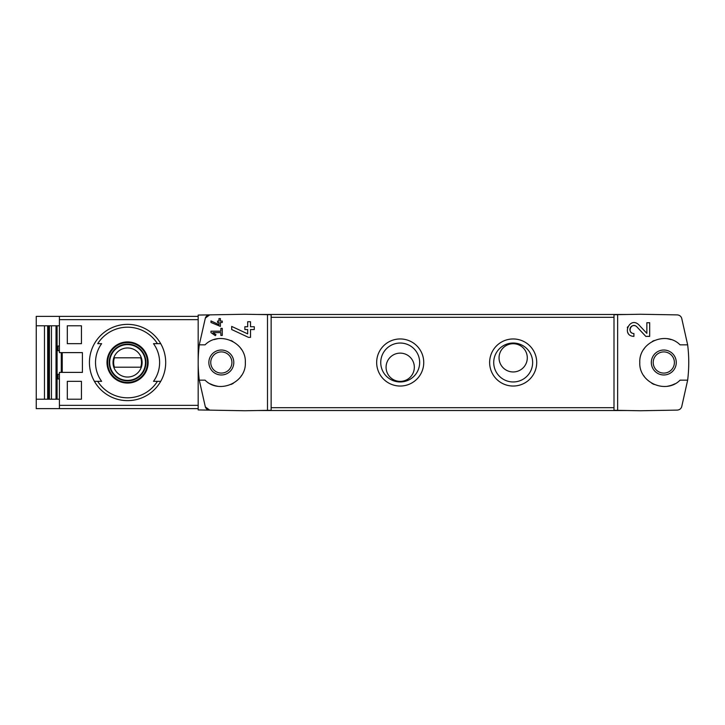 <?xml version="1.0" encoding="UTF-8"?>
<svg xmlns="http://www.w3.org/2000/svg" width="725" height="725" viewBox="0 0 725 725"><rect width="100%" height="100%" fill="white"/><g stroke="black" fill="none" stroke-linecap="round" stroke-linejoin="round"><path stroke-width="1.09" d="M617.637 410.35L617.637 314.65L614.002 314.713L614.002 410.287L640.266 410.749L677.286 410.105C679.452 409.915 680.92 408.827 681.672 406.861L687.653 380.154L680.068 380.154C666.021 394.545 638.734 382.592 639.794 362.518C638.734 342.417 665.967 330.446 680.068 344.846L687.653 344.846L681.672 318.139C680.92 316.173 679.452 315.094 677.286 314.895L640.266 314.251L617.637 314.65M646.854 333.364L638.888 324.882C629.717 315.81 620.953 335.911 633.913 336.373L633.913 333.554C626.327 333.292 631.448 321.492 636.831 326.812L645.803 336.373L649.682 336.373L649.682 322.725L646.854 322.725L646.854 333.364L638.888 324.882M210.975 320.921L210.975 322.48L220.391 326.395L220.391 322.489L222.276 322.489L222.276 321.075L220.391 321.075L220.391 318.583L218.977 318.583L218.977 321.075L217.573 321.075L217.573 322.489L218.977 322.489L218.977 324.655L210.975 320.921L218.977 324.655M205.338 406.906A4.703 4.703 0 0 0 209.724 410.132L205.338 406.906L199.284 380.154L205.066 380.154C219.113 394.545 246.4 382.592 245.34 362.518C246.4 342.417 219.167 330.446 205.066 344.846L199.284 344.846L205.338 318.094L209.724 314.868L198.179 315.067L198.179 409.933L244.869 410.749L271.132 410.287L271.132 314.713L267.498 314.65L267.498 410.35M267.498 314.65L244.869 314.251L209.724 314.868A4.703 4.703 0 0 0 205.338 318.094M210.975 331.198L210.975 332.612L215.325 335.657L215.987 334.705L212.996 332.612L220.862 332.612L220.862 335.43L222.276 335.43L222.276 328.371L220.862 328.371L220.862 331.198L210.975 331.198M231.692 326.422L231.692 329.531L248.476 337.361L250.515 337.361L250.515 329.549L254.285 329.549L254.285 326.73L250.515 326.73L250.515 321.737L247.696 321.737L247.696 326.73L244.869 326.73L244.869 329.549L247.696 329.549L247.696 333.881L231.692 326.422L247.696 333.881M59.405 316.372L36.25 316.372L36.25 408.628L59.405 408.628L59.405 372.387L82.414 372.387L82.414 352.613L59.405 352.613L59.405 316.372L198.179 316.372M67.316 343.668L81.436 343.668L81.436 325.788L67.316 325.788L67.316 343.668L81.436 343.668M67.316 399.212L81.436 399.212L81.436 381.332L67.316 381.332L67.316 399.212L81.436 399.212M44.479 399.212L44.479 325.788M57.085 399.212L57.085 325.788M157.434 343.668A35.307 35.307 0 0 0 97.703 343.668L101.636 343.668A32.045 32.045 0 0 0 101.636 381.332L94.413 381.332A38.126 38.126 0 0 1 127.564 324.374A38.126 38.126 0 0 1 160.723 381.332L153.501 381.332A32.045 32.045 0 0 0 153.501 343.668L160.723 343.668L153.501 343.668M97.703 381.332L94.413 381.332A38.126 38.126 0 0 0 160.723 381.332L157.434 381.332A35.307 35.307 0 0 1 97.703 381.332M59.405 408.628L198.179 408.628M221.333 350.03A12.47 12.47 0 0 1 232.136 368.735A12.47 12.47 0 0 1 210.531 368.735A12.47 12.47 0 0 1 221.333 350.03M199.284 344.846A141.212 141.212 0 0 0 199.284 380.154M210.313 383.824A24.007 24.007 0 0 0 217.355 386.171M230.976 384.486A24.007 24.007 0 0 0 233.387 383.262M240.881 376.429A24.007 24.007 0 0 0 241.425 375.641M245.331 362.989A24.007 24.007 0 0 0 245.34 362.518M241.434 349.377A24.007 24.007 0 0 0 240.6 348.181M232.77 341.393A24.007 24.007 0 0 0 230.994 340.523M217.382 338.82A24.007 24.007 0 0 0 214.174 339.59M513.173 386.035A23.535 23.535 0 0 0 533.555 350.728A23.535 23.535 0 0 0 492.792 350.728A23.535 23.535 0 0 0 513.173 386.035M400.2 386.035A23.535 23.535 0 0 0 420.591 350.728A23.535 23.535 0 0 0 379.818 350.728A23.535 23.535 0 0 0 400.2 386.035M687.653 380.154A142.626 142.626 0 0 0 687.653 344.846M626.781 410.513L258.354 410.513M626.781 314.487L258.354 314.487M414.328 367.258A14.119 14.119 0 0 0 393.14 355.023A14.119 14.119 0 0 0 393.14 379.483A14.119 14.119 0 0 0 414.328 367.258M400.2 381.957A19.457 19.457 0 0 0 417.056 352.767A19.457 19.457 0 0 0 383.353 352.767A19.457 19.457 0 0 0 400.2 381.957M527.293 357.842A14.119 14.119 0 0 0 506.113 345.608A14.119 14.119 0 0 0 506.113 370.067A14.119 14.119 0 0 0 527.293 357.842M513.173 381.957A19.457 19.457 0 0 0 530.029 352.767A19.457 19.457 0 0 0 496.326 352.767A19.457 19.457 0 0 0 513.173 381.957M663.801 351.906A10.594 10.594 0 0 1 674.395 362.5A10.594 10.594 0 0 1 663.801 373.094A10.594 10.594 0 0 1 653.207 362.5A10.594 10.594 0 0 1 663.801 351.906M663.801 374.97A12.47 12.47 0 0 0 674.603 356.265A12.47 12.47 0 0 0 652.998 356.265A12.47 12.47 0 0 0 663.801 374.97M670.969 339.59A24.007 24.007 0 0 0 667.752 338.82M654.149 340.523A24.007 24.007 0 0 0 652.364 341.393M644.534 348.181A24.007 24.007 0 0 0 643.7 349.377M639.794 362.518A24.007 24.007 0 0 0 639.803 362.989M643.709 375.641A24.007 24.007 0 0 0 644.253 376.429M651.748 383.262A24.007 24.007 0 0 0 654.158 384.486M667.779 386.171A24.007 24.007 0 0 0 674.83 383.824M221.333 351.906A10.594 10.594 0 0 1 230.505 367.792A10.594 10.594 0 0 1 212.162 367.792A10.594 10.594 0 0 1 221.333 351.906M61.29 352.613L61.29 372.387M36.25 399.212L59.405 399.212M36.25 325.788L59.405 325.788M59.405 374.272L58 374.272L58 378.976L59.405 378.976M59.405 346.024L58 346.024L58 350.728L59.405 350.728M127.564 341.928A20.572 20.572 0 0 1 135.104 381.64A20.572 20.572 0 0 1 107.354 366.333A20.572 20.572 0 0 1 127.564 341.928M127.564 382.419A19.919 19.919 0 0 0 147.483 362.5A19.919 19.919 0 0 0 127.564 342.581A19.919 19.919 0 0 0 107.653 362.5A19.919 19.919 0 0 0 127.564 382.419M127.564 344.139A18.361 18.361 0 0 1 143.468 371.68A18.361 18.361 0 0 1 111.668 371.68A18.361 18.361 0 0 1 127.564 344.139M127.564 347.964A14.536 14.536 0 0 1 140.161 369.768A14.536 14.536 0 0 1 114.976 369.768A14.536 14.536 0 0 1 127.564 347.964M114.45 357.797A13.929 13.929 0 0 0 114.45 367.203L140.686 367.203A13.929 13.929 0 0 0 140.686 357.797L114.45 357.797M127.564 344.611A17.889 17.889 0 0 1 143.061 371.445A17.889 17.889 0 0 1 112.076 371.445A17.889 17.889 0 0 1 127.564 344.611M62.232 372.387L62.232 352.613M67.316 325.788L81.436 325.788M67.316 381.332L81.436 381.332M215.987 334.705L212.996 332.612M627.632 326.866A6.824 6.824 0 0 0 627.324 327.763M627.814 332.612A6.824 6.824 0 0 0 628.176 333.246M636.831 326.812A3.997 3.997 0 0 0 630.233 327.981M630.034 328.57A3.997 3.997 0 0 0 630.342 331.361M630.551 331.724A3.997 3.997 0 0 0 633.913 333.554M59.405 405.347L198.179 405.347M59.405 319.653L198.179 319.653M94.413 343.668A38.126 38.126 0 0 1 160.723 343.668M160.723 381.332A38.126 38.126 0 0 1 94.413 381.332M614.002 407.686L271.132 407.686M614.002 317.314L271.132 317.314M47.66 399.212L47.66 325.788M48.53 399.212L48.53 325.788M49.427 399.212L49.427 325.788M51.457 399.212L51.457 325.788M56.024 399.212L56.024 325.788M48.566 399.212L48.566 325.788"/></g></svg>
